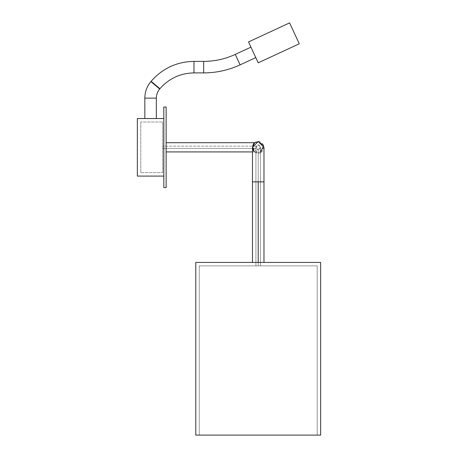 <?xml version="1.0" encoding="UTF-8"?>
<svg xmlns="http://www.w3.org/2000/svg" width="458" height="458" viewBox="0 0 458 458"><rect width="100%" height="100%" fill="white"/><g stroke="black" fill="none" stroke-linecap="round" stroke-linejoin="round"><path stroke-width="0.34" stroke-dasharray="2.29 1.72" d="M320.652 262.428L195.778 262.428L195.778 435.1L195.778 262.428L320.652 262.428L320.652 435.1L195.778 435.1L320.652 435.1L320.652 262.428M252.461 147.321L258.215 153.075L258.215 262.428L263.974 262.428L252.461 262.428L263.974 262.428L252.461 262.428L263.974 262.428L258.215 262.428L263.974 262.428L258.215 262.428L258.215 181.849L252.461 181.849L263.974 181.849L258.215 181.849L263.974 181.849L258.215 181.849L258.215 153.075L263.974 147.321M199.236 435.1L317.199 435.1L199.236 435.1L199.236 265.886L317.199 265.886L199.236 265.886L199.236 435.1L317.199 435.1L317.199 265.886L199.236 265.886L199.236 435.1L199.236 265.886L317.199 265.886L317.199 435.1L317.199 265.886L317.199 435.1L199.236 435.1M253.079 144.717L253.915 151.146L258.215 153.075L258.215 181.849L252.461 181.849L263.974 181.849L252.461 181.849L258.215 181.849L252.461 181.849L258.215 181.849L258.215 153.075C255.495 153.401 253.577 151.484 252.461 147.316C253.577 143.154 255.495 141.236 258.215 141.562L263.974 147.316L258.215 153.075C260.94 153.401 262.858 151.484 263.974 147.316C262.858 143.154 260.94 141.236 258.215 141.562L252.461 147.316L254.763 151.924L253.24 150.207L252.576 146.165L254.763 151.924C252.135 152.285 252.169 142.312 254.763 142.713C252.14 142.346 252.163 152.308 254.763 151.924C252.163 152.308 252.14 142.346 254.763 142.713C252.169 142.312 252.135 152.285 254.763 151.924C252.163 152.308 252.14 142.346 254.763 142.713C252.169 142.312 252.135 152.285 254.763 151.924L252.461 151.924L254.763 151.924L252.461 147.327L254.763 142.713L166.128 142.713L166.128 151.924L166.128 142.713M254.516 142.907L253.892 143.514M253.503 144.018L253.091 144.705M260.516 152.594L258.215 153.075L252.461 147.316L252.461 262.428M252.764 145.472L253.967 143.434M258.215 181.849L263.974 181.849L258.215 181.849C260.951 181.849 260.951 181.849 258.215 181.849C260.951 181.849 260.951 181.849 258.215 181.849C255.484 181.849 255.484 181.849 258.215 181.849C255.484 181.849 255.484 181.849 258.215 181.849L258.215 265.886C255.484 265.886 255.484 265.886 258.215 265.886C260.951 265.886 260.951 265.886 258.215 265.886C260.951 265.886 260.951 265.886 258.215 265.886C255.484 265.886 255.484 265.886 258.215 265.886C255.484 265.886 255.484 265.886 258.215 265.886C255.484 265.886 255.484 265.886 258.215 265.886C260.951 265.886 260.951 265.886 258.215 265.886C260.951 265.886 260.951 265.886 258.215 265.886L258.215 181.849C260.951 181.849 260.951 181.849 258.215 181.849C260.951 181.849 260.951 181.849 258.215 181.849C255.484 181.849 255.484 181.849 258.215 181.849C255.484 181.849 255.484 181.849 258.215 181.849L258.215 149.617L255.913 147.316L258.215 145.014L260.516 147.316L258.215 149.617L258.215 181.849C255.484 181.849 255.484 181.849 258.215 181.849C255.484 181.849 255.484 181.849 258.215 181.849C260.951 181.849 260.951 181.849 258.215 181.849C260.951 181.849 260.951 181.849 258.215 181.849L258.215 149.617C260.951 150.436 260.951 144.196 258.215 145.014C255.484 144.196 255.484 150.436 258.215 149.617C255.484 150.436 255.484 144.196 258.215 145.014C260.951 144.196 260.951 150.436 258.215 149.617L260.516 147.316L258.215 145.014L255.913 147.316L258.215 149.617L258.215 181.849C255.484 181.849 255.484 181.849 258.215 181.849C255.484 181.849 255.484 181.849 258.215 181.849C260.951 181.849 260.951 181.849 258.215 181.849C260.951 181.849 260.951 181.849 258.215 181.849L258.215 265.886C260.951 265.886 260.951 265.886 258.215 265.886C260.951 265.886 260.951 265.886 258.215 265.886C255.484 265.886 255.484 265.886 258.215 265.886C255.484 265.886 255.484 265.886 258.215 265.886L258.215 181.849M166.128 107.029L166.128 187.608L163.821 187.608L163.821 107.029L166.128 107.029L163.821 107.029L163.821 187.608L166.128 187.608L166.128 107.029M163.821 176.095L163.821 118.536L163.821 176.095L137.348 176.095L137.348 118.536L163.821 118.536L137.348 118.536L137.348 176.095L163.821 176.095L163.821 118.536L163.821 176.095M156.338 118.536L144.831 118.536L156.338 118.536M254.763 151.924C252.163 152.308 252.14 142.346 254.763 142.713C252.169 142.312 252.135 152.285 254.763 151.924L166.128 151.924L254.763 151.924M162.67 172.643L162.67 121.994L162.67 172.643L162.67 121.994L140.801 121.994L162.67 121.994L140.801 121.994L140.801 172.643L162.67 172.643L140.801 172.643L162.67 172.643L140.801 172.643L140.801 121.994L162.67 121.994L162.67 172.643M162.67 148.466L162.67 146.165L162.67 148.466L162.67 146.165L162.67 148.466L162.67 146.165L162.67 148.466L256.222 148.466C255.942 145.965 255.942 145.965 256.222 148.466C255.942 145.965 255.942 145.965 256.222 148.466C255.942 145.965 255.942 145.965 256.222 148.466C255.942 145.965 255.942 145.965 256.222 148.466L162.67 148.466L162.67 146.165L162.67 148.466L256.222 148.466C255.942 145.965 255.942 145.965 256.222 148.466C255.942 145.965 255.942 145.965 256.222 148.466L162.67 148.466M140.801 121.994L140.801 172.643L140.801 121.994M255.776 57.605L250.932 47.157L255.776 57.605M240.106 64.859L235.269 54.416L240.106 64.859M203.655 72.896L203.655 61.383L203.655 72.896M193.98 72.896L193.98 61.383L193.98 72.896M159.922 88.715L151.123 81.295L159.922 88.715M159.682 89.001L150.888 81.576L159.682 89.001M156.338 98.138L144.831 98.138L156.338 98.138M289.599 22.9L299.28 43.791L289.599 22.9M258.192 62.826L248.517 41.936L258.192 62.826M263.974 262.428L263.974 147.316M255.913 265.886L255.913 147.316L255.913 265.886M260.516 265.886L260.516 147.316L260.516 265.886M256.222 146.165L162.67 146.165L256.222 146.165"/><path stroke-width="0.69" d="M195.778 262.428L320.652 262.428L320.652 435.1L320.652 262.428L195.778 262.428L195.778 435.1L195.778 262.428M195.778 435.1L320.652 435.1L195.778 435.1M258.215 262.428L258.215 181.849L252.461 181.849L263.974 181.849L258.215 181.849L258.215 262.428M258.215 181.849L263.974 181.849L258.215 181.849M263.974 147.321L258.215 141.562L252.461 147.321M260.516 152.594L263.636 145.386L258.215 141.562L254.763 142.713L252.764 145.472M253.892 143.514L253.497 144.024M253.967 143.434L254.516 142.907M254.734 142.736L252.461 147.316L252.461 262.428M252.461 151.924L166.128 151.924L252.461 151.924M163.821 107.029L166.128 107.029L163.821 107.029L163.821 187.608L166.128 187.608L166.128 107.029L166.128 187.608L163.821 187.608L163.821 107.029M137.348 118.536L163.821 118.536L137.348 118.536L137.348 176.095L163.821 176.095L137.348 176.095L137.348 118.536M255.776 57.605L240.106 64.859L255.776 57.605M235.269 54.416L240.106 64.859L235.269 54.416C225.233 59.03 214.699 61.355 203.655 61.383L203.655 72.896L203.655 61.383C214.699 61.355 225.233 59.03 235.269 54.416L250.932 47.157M203.655 72.896L193.98 72.896L203.655 72.896C216.388 72.862 228.542 70.183 240.106 64.859M203.655 61.383L193.98 61.383L193.98 72.896L193.98 61.383C176.765 61.721 162.481 68.357 151.123 81.295L159.922 88.715C168.956 78.461 180.309 73.188 193.98 72.896C180.309 73.188 168.956 78.461 159.922 88.715L151.123 81.295L150.888 81.576L159.682 89.001L159.922 88.715L159.682 89.001L150.888 81.576C146.915 86.379 144.894 91.903 144.831 98.138L156.338 98.138C156.378 94.697 157.495 91.652 159.682 89.001C157.495 91.652 156.378 94.697 156.338 98.138L144.831 98.138L144.831 118.536M156.338 98.138L156.338 118.536L156.338 98.138M299.28 43.791L289.599 22.9L299.28 43.791L258.192 62.826L299.28 43.791M248.517 41.936L258.192 62.826L248.517 41.936L289.599 22.9M263.974 262.428L263.974 147.316M254.763 142.713L166.128 142.713"/></g></svg>
